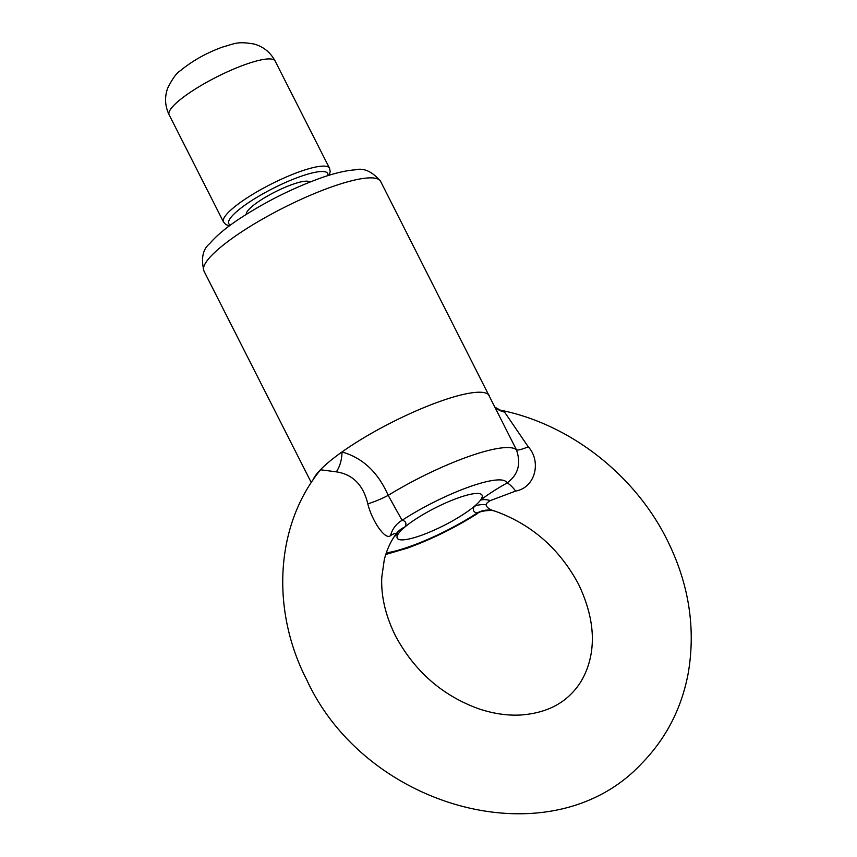 <?xml version="1.0" encoding="UTF-8"?>
<svg xmlns="http://www.w3.org/2000/svg" width="857" height="857" viewBox="0 0 857 857"><rect width="100%" height="100%" fill="white"/><g stroke="black" fill="none" stroke-linecap="round" stroke-linejoin="round"><path stroke-width="1.29" d="M246.323 214.314A35.662 7.349 -26.9 0 1 292.28 184.469A35.662 7.349 -26.9 0 1 309.827 182.102M396.159 533.857L395.977 534.104C396.18 532.84 394.381 533.311 390.578 535.518C385.543 540.874 372.067 521.077 367.792 503.841C363.347 485.062 352.859 474.392 336.33 471.843A23.771 14.033 -83.9 0 0 341.975 451.971A99.048 20.429 153.1 0 0 312.976 479.974A99.048 20.429 -26.9 0 1 439.995 401.408A99.048 20.429 -26.9 0 1 489.379 395.784A99.048 20.429 153.1 0 0 439.995 401.408A99.048 20.429 153.1 0 0 341.975 451.971C362.65 457.82 378.055 472.282 388.189 495.367L402.083 520.317C405.897 521.11 406.839 523.338 404.922 526.991A47.542 9.802 -26.9 0 1 458.334 497.853A47.542 9.802 -26.9 0 1 482.041 495.153A47.542 9.802 -26.9 0 1 480.509 500.134C487.729 494.596 496.546 488.897 506.958 483.048C518.131 474.971 521.292 463.883 516.428 449.796L380.637 181.427A99.048 20.429 153.1 0 0 331.241 187.051A99.048 20.429 153.1 0 0 241.374 232.043A99.048 20.429 153.1 0 0 203.966 271.058L311.262 482.545M336.33 471.843L320.614 469.797L318.686 472.1C274.551 528.266 271.487 612.134 307.127 680.64C366.389 808.676 551.265 860.396 641.561 763.619C666.157 738.477 681.744 708.193 688.3 672.777C695.895 627.517 688.749 583.049 666.864 539.385C634.394 474.446 569.637 423.894 500.188 410.117L504.548 412.067L528.255 446.818C541.388 461.012 535.829 487.462 515.657 491.072L490.268 500.595L487.194 502.748L486.112 504.784C486.765 507.73 489.915 509.904 495.55 511.308M385.757 554.468L407.471 548.094C431.414 539.385 454.681 527.923 477.263 513.707L477.188 513.011C473.385 512.207 472.432 509.99 474.35 506.326A47.542 9.802 -26.9 0 1 420.948 535.475A47.542 9.802 -26.9 0 1 397.241 538.175A47.542 9.802 -26.9 0 1 398.762 533.193A47.542 9.802 -26.9 0 1 404.922 526.991A23.771 21.907 -146.9 0 0 395.977 534.104M395.709 534.489A23.771 16.637 -128.8 0 1 398.762 533.193L394.295 536.557M477.263 513.707C479.052 511.629 484.001 510.536 492.122 510.44L494.8 511.061C531.49 524.238 559.407 548.609 578.529 584.195C592.123 612.723 595.69 638.701 589.252 662.129C585.663 674.898 579.675 685.45 571.308 693.795C559.139 706.275 542.427 713.335 521.152 714.974C507.901 715.777 493.986 713.795 479.384 709.028C442.608 695.884 414.638 671.492 395.463 635.83C385.457 615.54 380.904 595.969 381.793 577.093L384.3 559.621C386.753 549.969 390.599 541.528 395.838 534.307M490.268 500.595A23.771 16.637 51.2 0 0 480.509 500.134A47.542 9.802 -26.9 0 1 474.35 506.326A23.771 21.907 33.1 0 1 486.112 504.784M367.792 503.841A23.771 4.381 -23.6 0 0 388.189 495.367A99.048 20.429 -26.9 0 1 468.051 456.727A99.048 20.429 -26.9 0 1 516.428 449.796A23.771 3.492 152.8 0 0 528.255 446.818M515.657 491.072A23.771 5.474 60.2 0 0 506.958 483.048A75.277 15.522 153.1 0 0 402.083 520.317A23.771 22.721 -73.8 0 0 390.578 535.518M495.357 407.557A23.771 21.832 132.4 0 0 504.548 412.067M494.35 510.922A23.771 22.721 -73.8 0 0 477.188 513.011A75.277 15.522 153.1 0 1 410.042 546.445A75.277 15.522 153.1 0 1 386.282 552.904M327.877 175.642A55.469 11.441 153.1 0 0 300.068 176.638A55.469 11.441 153.1 0 0 246.302 204.17A55.469 11.441 153.1 0 0 230.458 225.07M169.14 114.827C164.919 105.979 164.448 97.055 167.715 88.046C172.568 78.523 176.735 72.77 180.227 70.799C192.364 60.815 206.43 52.92 222.424 47.103C235.225 43.578 237.068 41.093 254.358 44.093C263.56 46.771 270.48 52.427 275.14 61.051A59.433 12.255 153.1 0 0 245.498 64.436A59.433 12.255 153.1 0 0 191.582 91.42A59.433 12.255 153.1 0 0 169.14 114.827L223.506 222.017A59.433 12.255 -26.9 0 1 245.959 198.61A59.433 12.255 -26.9 0 1 299.875 171.614A59.433 12.255 -26.9 0 1 329.517 168.229L330.202 171.561L329.206 175.224M275.14 61.051L329.517 168.229M380.637 181.427C372.259 171.464 363.743 167.608 355.077 169.847C345.328 170.564 333.534 173.403 319.704 178.385C291.069 188.894 263.945 202.606 238.342 219.521C225.745 227.951 216.2 235.975 209.708 243.602C202.788 249.258 200.87 258.418 203.966 271.058M229.333 225.894L225.755 224.513L223.506 222.017M500.188 410.117L494.928 407.182"/></g></svg>
